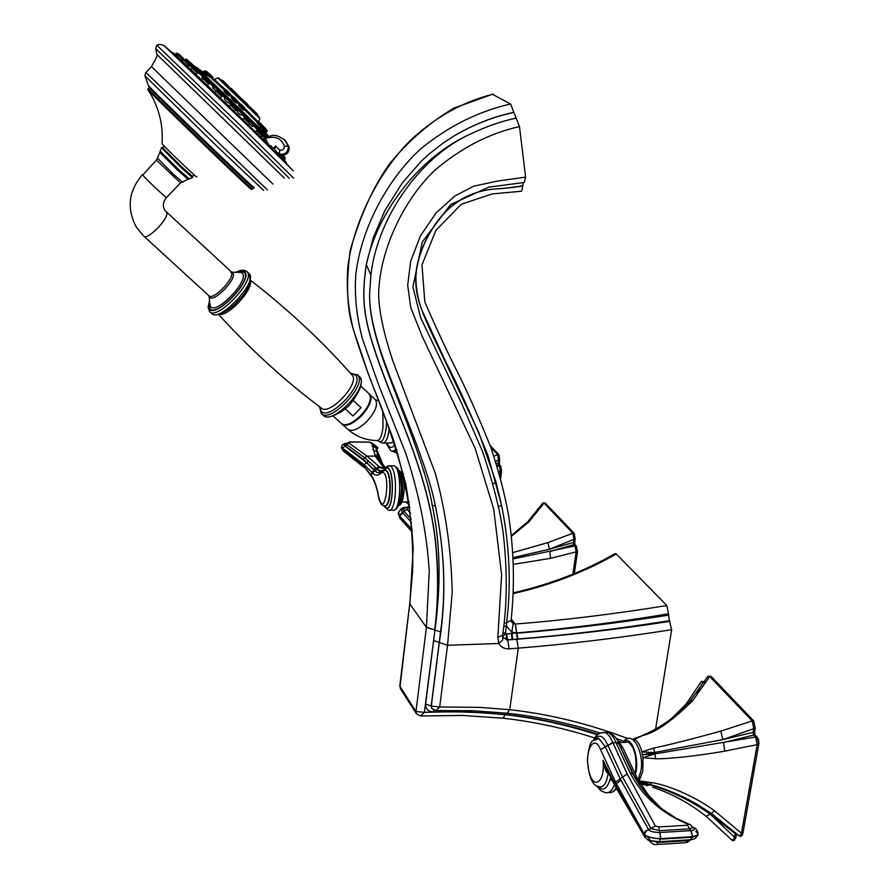<?xml version="1.0" encoding="UTF-8"?>
<svg xmlns="http://www.w3.org/2000/svg" width="889" height="889" viewBox="0 0 889 889"><rect width="100%" height="100%" fill="white"/><g stroke="black" fill="none" stroke-linecap="round" stroke-linejoin="round"><path stroke-width="1.33" d="M655.604 729.047L671.651 629.701L669.373 620.711C616.61 629.079 566.104 635.191 517.843 639.024L507.63 639.802L506.663 633.935L516.92 632.868C565.126 628.956 615.655 622.611 668.506 613.832L666.861 605.531L616.255 554.003L614.255 554.08M669.995 621.355C616.544 629.523 565.493 635.491 516.831 639.258L507.719 639.924L509.119 648.826C504.419 648.981 500.985 647.203 498.818 643.492L497.829 637.457L501.618 574.727L493.706 508.997L475.171 448.389L422.164 336.231L410.762 307.594L407.684 285.347L410.651 261.255L420.397 235.918L436.221 212.782L454.901 195.969L473.77 186.157L497.996 181L525.621 177.122L524.288 182.478L488.906 187.101L450.612 204.526L422.286 241.975L412.907 286.936L420.619 317.651L461.713 403.65L482.549 451.445C492.562 481.193 499.318 507.452 502.818 530.2C507.441 567.293 507.397 602.275 502.674 635.179L497.829 637.457M507.297 639.824L506.33 633.946L506.13 639.747L507.719 639.924L503.007 637.58M669.373 620.711L668.506 613.832M597.475 734.836C566.66 724.846 536.045 718.156 505.63 714.767L482.527 712.734L453.501 711.711L424.364 712.356L415.974 711.5L416.519 713.889M399.917 684.886L400.439 688.719M409.862 602.886L400.039 686.597L415.974 711.5L426.409 627.367L434.71 629.912C438.399 600.031 438.51 569.471 435.032 538.245C430.087 497.984 416.997 457.257 394.916 404.317C363.445 325.741 360.356 306.694 366.201 265.166C360.378 308.572 363.923 326.141 396.205 407.24C418.074 459.957 430.354 498.973 435.366 539.59C438.71 570.86 438.577 601.02 434.943 630.068L424.364 712.356L420.641 716.023L416.374 713.667L400.617 688.997M513.386 593.541C550.202 585.262 584.495 572.094 616.255 554.003M511.031 621.078L513.153 623.678L515.464 624.045C563.604 620.255 614.077 614.077 666.861 605.531M668.284 615.199C615.555 623.422 565.093 629.412 516.887 633.168L517.843 639.024M506.074 633.868L505.497 632.79L506.441 626L511.897 632.235L512.664 639.424M521.576 191.224L522.876 185.934C516.209 187.268 506.03 188.357 492.339 189.213L492.206 189.224C476.571 190.924 462.669 196.869 450.501 207.081C432.554 222.75 418.375 250.009 416.063 272.223C414.085 294.515 420.275 309.605 439.21 349.044L478.827 432.554L495.984 482.005L501.529 505.119C509.63 545.446 511.331 584.64 506.63 622.678L511.097 620.389C514.82 585.707 513.998 550.802 508.63 515.698C505.03 495.24 499.185 472.704 491.106 448.078C478.393 416.497 466.803 390.415 456.346 369.813C445.934 349.077 435.421 326.452 424.831 301.916L421.964 264.866L435.832 230.473L461.247 204.248L492.228 193.924L521.576 191.224M522.954 182.767L522.876 185.934M502.596 635.902L502.741 639.902L498.818 643.492L447.556 645.281L452.212 592.452C451.234 549.991 445.589 510.264 435.288 473.27L392.994 361.356C383.748 333.775 378.97 311.439 378.647 294.348C379.247 253.787 400.872 203.237 434.299 170.71C460.669 148.119 489.061 133.406 519.476 126.571L525.621 177.122M519.476 126.571L513.886 112.47C494.817 116.326 475.415 123.804 455.668 134.917L442.366 143.585L427.853 155.075L421.075 161.42L402.306 182.901L384.881 210.593L373.291 237.663L366.301 264.655M455.668 134.917C475.159 123.838 494.551 116.315 513.864 112.347L513.886 112.47M513.864 112.347L510.575 104.002L492.328 94.212M409.873 602.764L413.174 549.502C411.485 512.886 404.695 475.682 392.816 437.877L368.19 373.591L353.177 328.886C348.088 308.283 346.277 287.914 347.755 267.8C352.911 223.95 377.481 173.811 409.796 140.995C434.843 117.392 462.647 101.779 493.195 94.156M434.71 629.912L426.442 627.212L429.254 570.794C426.753 532.289 418.919 493.117 405.751 453.301L379.036 385.904L362.512 339.042C356.722 317.473 354.455 296.359 355.7 275.712C360.456 230.84 385.915 180.678 420.786 148.796C448.467 126.26 478.393 111.325 510.575 104.002M370.913 275.057L366.29 264.711C377.925 210.226 420.875 155.819 470.859 133.872C420.608 156.197 377.381 217.383 370.913 275.057L369.735 291.703C368.679 309.805 374.325 335.242 386.648 368.013C398.983 401.628 428.398 467.625 435.354 506.019C444.411 549.858 446.145 591.818 440.566 631.901L431.198 705.933L431.854 708.522M516.12 118.148C501.54 121.148 486.472 126.382 470.914 133.85M470.937 133.839C486.816 126.282 501.885 121.06 516.165 118.17M436.877 710.589L472.203 710.689L507.23 713.222L509.753 709.722L479.804 707.366L439.688 706.966L431.287 706.077L431.721 708.311L435.866 710.622L439.688 706.966L447.556 645.281L439.322 642.491C446.456 598.308 445.133 552.825 435.354 506.019L432.265 505.341C426.142 466.969 397.961 401.05 386.048 367.824C374.091 335.331 368.646 309.961 369.735 291.703M502.741 636.969L505.541 633.29M671.651 629.701C618.133 638.113 567.004 644.258 518.276 648.137L509.119 648.826M516.831 639.258L518.276 648.137L509.753 709.722C548.802 713.978 588.185 723.602 627.89 738.603M440.566 631.901L434.943 630.068L425.642 704.021C425.553 708.933 428.087 711.556 433.265 711.878L469.559 711.945L505.652 714.556C536.289 717.868 567.126 724.446 598.175 734.27M619.344 741.504L622 742.482M433.699 710.089L433.265 711.878M513.153 623.678L511.897 632.235L516.631 632.89L515.164 624.067L511.242 619.177M503.863 626.478L506.441 626L506.63 622.678L504.274 623.178M522.843 185.701C515.653 187.123 505.485 188.29 492.339 189.213L492.206 189.224C476.315 191.013 462.013 197.369 449.334 208.282C430.754 225.25 417.185 253.465 415.941 275.812C415.752 286.691 417.541 297.693 421.297 308.816L445.456 361.167C458.391 386.193 472.537 417.597 487.917 455.379L501.529 505.119L498.685 506.786M516.631 632.89L515.464 624.045M513.197 557.581L549.469 549.224L573.461 542.479L573.916 539.323L549.469 549.224L547.88 542.623L512.897 552.602M572.883 574.161L576.15 551.88L550.558 558.336L549.869 551.547L573.827 544.579L573.461 542.479L574.727 542.268L575.072 539.301M576.472 546.624L577.506 551.691L576.15 551.88L575.083 545.902L513.275 558.881M550.558 558.336L513.509 564.348M514.42 592.619L513.442 592.218M574.227 573.605L577.394 551.869M577.506 551.691L576.25 545.924L573.827 544.579L574.994 544.601L574.716 542.357M574.761 544.457L574.616 542.446M574.305 533.911L575.183 539.112L573.916 539.323L572.849 533.244L547.88 542.623M575.183 539.112L574.083 533.2L572.849 533.244L544.024 503.085L528.899 521.91L511.464 536.289M574.127 533.244L545.224 503.052L543.001 502.918L542.346 503.896M528.899 521.91L526.855 522.688M539.312 508.186L537.756 509.319M409.818 507.519L407.695 507.741L406.906 509.253L410.529 513.12M404.495 508.019L403.45 509.086L404.017 511.375L411.196 519.154M398.394 512.642L399.606 516.431L412.152 530.522M412.085 529.466L399.083 515.431L398.516 512.131M411.507 522.399L402.85 512.997L399.65 516.076L400.183 518.443M398.272 513.142L398.261 513.698M399.828 518.143L398.283 513.509C400.161 509.219 402.35 507.197 404.851 507.441L405.195 507.608M406.906 509.253L402.461 512.542C400.983 510.164 401.839 508.541 405.028 507.686M404.428 507.508L405.328 507.541M402.85 512.997L402.461 512.542L399.083 515.431M653.571 748.071L654.682 752.639L641.88 751.883L642.491 754.728L654.904 753.861L642.947 757.717L642.491 754.728L722.957 739.581L753.116 732.369L753.783 728.647L722.957 739.581L720.679 731.169C689.253 739.792 666.883 745.415 653.571 748.071L641.88 751.883C639.936 744.638 637.313 740.493 634.001 739.426L632.701 739.337M738.17 835.06L740.137 835.671L741.437 833.249L757.172 744.66L724.724 751.149L723.557 742.537L753.683 735.059L753.116 732.369L754.45 731.836M757.15 737.814L758.75 744.36L757.172 744.66L755.539 737.014L654.904 753.861L655.56 758.717L642.947 757.717L642.814 771.419L638.947 781.187M724.724 751.149C695.431 756.35 665.661 759.162 655.56 758.717M639.547 782.198L649.47 784.787L647.492 785.698L640.424 783.642M731.303 839.505L733.092 840.005L734.592 837.271L710.133 814.068C690.286 800.256 670.062 790.499 649.47 784.787L640.113 783.153M639.502 782.131L649.959 784.431L639.235 780.864L651.681 782.642L649.959 784.431C665.05 788.499 680.507 794.955 696.298 803.823L711.411 813.446L714.434 810.724C689.864 792.788 661.949 783.898 651.681 782.642M652.693 787.276C671.851 793.599 689.686 803.3 706.199 816.369L710.133 814.068L735.225 833.649L735.425 832.604M742.871 832.682L741.437 833.249L714.434 810.724M758.75 744.36C759.106 740.904 758.495 738.448 756.917 736.992L755.539 737.014L753.683 735.059L755.061 735.036L754.55 732.214M754.672 734.825L754.383 732.358M634.001 739.426L642.958 735.425C655.638 732.48 672.217 720.89 692.709 700.654L709.722 676.485L752.194 720.923L753.65 720.835L755.239 728.313L753.783 728.647L752.194 720.923L720.679 731.169M642.958 735.425L632.568 739.259M692.709 700.654L690.575 700.61C677.374 715.756 661.394 727.346 642.658 735.381L641.325 736.025M633.49 739.337L637.169 738.014M633.635 739.348L636.257 738.47M706.333 816.48L731.38 839.594C733.225 841.694 734.759 840.85 736.003 837.094M735.914 836.671L734.592 837.271L735.225 833.649L736.514 833.593M738.403 835.327L711.511 813.524M755.239 728.313L753.65 720.835L711.133 676.407L707.988 676.185L707.011 677.84M711.189 676.462L707.988 676.185L689.642 701.677M704.099 682.541L703.41 681.807L696.665 693.142M687.619 703.91L686.03 704.177L684.819 705.588M671.406 718.656L686.03 704.177L701.388 681.441L704.633 681.707L701.388 681.441L700.365 683.308M634.957 773.941L635.691 770.563C636.835 756.328 634.39 746.871 628.356 742.204L625.634 742.326M612.299 780.886L610.098 779.22L610.565 777.575M604.409 732.38L608.898 732.603L613.51 737.337L629.945 772.585C642.38 796.311 661.694 813.491 687.875 824.125L688.553 824.103C689.597 823.892 690.931 824.959 692.575 827.303L689.897 828.859L659.749 830.637L651.048 828.57L622.489 776.853L607.876 745.238C603.442 735.447 598.986 733.603 594.508 739.726M687.875 824.125L687.553 825.248L658.782 826.926L655.337 826.025L627.167 773.919L612.821 742.515L605.287 746.782L620.055 778.531L648.781 830.026C650.581 831.615 654.282 832.437 659.871 832.493L691.064 830.648C695.009 830.059 695.554 829.037 692.698 827.57L693.398 828.148L692.687 827.681M641.391 787.576L634.635 776.608L617.877 741.482M649.281 840.294L658.038 842.472L688.097 840.638L690.62 839.861M649.937 841.627L649.326 840.316M655.337 826.025L646.192 831.104L644.481 834.449C647.448 837.127 652.826 838.527 660.616 838.627L692.775 836.693C696.743 836.171 698.487 835.115 698.032 833.515L695.776 831.393M687.553 825.248L690.831 830.67L692.575 836.716M658.782 826.926L660.86 838.627M698.087 834.404L692.709 837.205L660.549 839.138L647.725 836.982L644.036 834.327L644.858 837.36M657.338 844.472L685.697 842.728L688.353 840.016M649.337 840.327L649.381 840.461C651.759 843.828 654.271 845.172 656.915 844.472L658.216 841.661M605.976 768.163L603.053 760.239C605.576 782.364 593.185 791.143 588.818 770.841C584.14 751.105 594.108 732.836 600.62 749.76L615.566 782.12L644.103 833.838L616.166 786.343L616.588 788.599M616.499 786.921L616.31 788.154L605.942 768.096M594.808 739.548L598.875 738.603C592.496 741.704 590.218 736.414 587.318 759.484C588.751 776.897 592.53 785.932 598.664 786.576C603.375 788.076 606.565 783.542 608.232 772.986C606.609 773.741 604.876 769.496 603.053 760.239L616.166 786.343L616.466 783.765L620.933 780.142M648.581 829.704L645.225 831.282L644.481 834.449M647.725 836.982L650.448 840.616L659.371 841.672L660.616 838.627L659.871 832.493M659.805 841.661L690.164 839.805L692.775 836.693L691.064 830.648M496.273 463.491L499.318 462.702L499.629 459.946M496.829 465.314L498.44 464.747L498.529 459.969L495.606 461.369M499.774 475.393L500.34 471.148L498.718 471.648M500.574 478.326L501.529 471.137M500.763 466.514L501.607 471.003L500.34 471.148L499.474 465.836L497.184 466.447M501.607 471.003L500.585 465.903L498.44 464.747L499.529 464.791L499.318 462.769M499.351 464.658L499.251 462.836M498.996 455.179L499.707 459.802L498.529 459.969L497.64 454.546L493.917 456.179M499.707 459.802L498.773 454.512L497.64 454.546L490.917 447.545M408.984 501.729L401.895 502.063M377.858 448.356L375.958 446.111L380.848 462.647L382.426 465.203M373.925 444.667L375.447 446.078L378.625 459.191L381.037 463.691M375.514 447.456L372.28 446.4M372.147 445.156L375.447 446.178M341.509 447.456L342.654 449.423L364.023 466.325L372.035 476.515C374.725 480.882 376.88 487.394 378.503 496.051C385.159 524.421 391.805 466.981 381.148 472.992C378.203 475.793 375.302 475.782 372.435 472.97L371.746 472.27L374.058 470.137L366.468 462.624L344.276 445.522L344.199 444.222L346.466 443.389M384.304 505.763C394.149 520.098 395.416 459.769 385.07 469.092C382.337 471.681 379.647 471.692 376.992 469.125L376.492 468.625L374.636 470.337L363.145 459.146L344.821 445.567L344.621 444.456L346.277 443.667M373.647 469.336L375.502 467.625L376.514 468.514L364.857 457.802L346.854 444.611L346.41 443.478M384.948 467.936L382.881 466.358L375.169 456.135L372.035 443.044L369.757 442.155L349.644 442.055L348.777 442.922L366.979 456.113L378.803 466.358L376.514 468.514L377.458 469.325C379.959 471.403 382.47 471.214 385.004 468.747C395.838 459.091 394.06 522.132 383.97 505.652M369.757 442.155L375.447 446.078M364.023 466.325L371.591 476.604L371.746 472.27L364.19 464.758L342.787 448.212L341.676 446.178M192.613 67.22L197.614 72.565L193.713 67.875M197.08 71.131L194.258 68.386M196.08 74.009L197.614 72.565M264.122 137.584L265.889 141.796M181.512 60.163L182.512 60.696M187.179 65.519L188.09 65.753L189.001 64.441L183.99 59.552L189.001 64.43M207.537 85L208.604 83.955L203.17 78.654L205.092 79.599L208.871 83.322L208.615 83.944M220.672 97.668L221.961 95.912L216.883 90.989M243.019 119.215L243.986 118.204L249.398 123.471L249.665 122.838L245.153 117.926L249.665 122.826M279.368 154.286L279.046 154.875M268.478 144.362L265.178 138.506C274.934 135.528 281.346 138.084 284.402 146.196C284.18 149.274 282.613 150.608 279.724 150.174L275.623 145.963L272.801 148.863L271.334 145.985L269.934 145.796M170.232 50.829L272.178 149.208L272.801 148.863M271.334 145.985L270.2 146.074L271.367 148.341M285.825 162.954L275.857 152.808M279.724 150.174L279.379 154.075L276.557 151.875L275.846 152.841L272.178 149.208M274.679 149.385L276.557 151.875L274.679 149.385L275.623 145.963M277.035 152.341L279.846 154.542C285.447 155.364 288.447 152.764 288.847 146.729L285.125 140.306M279.379 154.075C284.991 154.919 288.014 152.33 288.436 146.318L289.203 147.43C289.114 153.186 286.136 155.653 280.257 154.819L279.379 154.075M284.502 139.695L288.436 146.318L284.402 146.196M264.055 138.617L265.178 138.506L264.633 137.517M270.1 145.974L174.566 53.751L270.178 146.04M171.355 51.918L182.134 61.963M289.269 178.311L239.108 128.816L155.731 48.639L156.764 45.172L239.73 124.838L293.592 178.144M196.625 176.711C199.892 180.834 166.821 149.385 162.465 144.218L162.042 143.507M157.242 157.886L173.144 173.977L182.534 182.145L187.823 179.289M188.979 178.922L187.979 179.211L177.622 170.121L159.876 152.441L156.542 159.942M230.962 272.034L232.751 272.834C238.008 278.024 213.238 303.705 209.404 297.037L208.948 295.793M361.034 407.673L352.977 415.996L361.034 407.673L353.155 400.394M352.977 415.996L345.121 408.773M361.178 415.685C366.957 409.473 370.046 403.839 370.457 398.772M342.387 424.286C346.754 426.653 353.089 423.864 361.379 415.93C369.757 406.462 372.569 399.35 369.813 394.605L375.158 399.572M390.527 431.643L390.571 433.654L392.282 436.577M393.938 441.333L390.404 443.066L383.637 443.033M386.104 443.044L390.527 450.334L392.082 451.356L396.605 449.412M397.016 450.69L393.305 451.545L396.683 449.667M396.95 450.501L396.094 450.256M396.916 450.401L396.161 450.201M391.182 433.454L390.571 433.654M196.913 67.708L267.845 136.395M196.902 67.431L268.089 136.339M261.522 127.738L264.555 131.383L261.877 127.305M257.099 122.726L261.144 127.883L261.622 127.572M225.328 90.411L229.918 94.89L224.995 91.578C223.461 90.578 223.695 91.078 225.673 93.089C229.106 96.134 230.173 96.779 228.862 95.045M206.859 75.02L212.427 78.721M243.164 109.158C244.197 110.669 243.586 110.358 241.308 108.258C238.374 105.158 237.752 104.202 239.452 105.358L238.652 104.858L239.263 104.724M232.14 98.357C230.562 97.323 231.007 98.079 233.451 100.613C236.296 103.191 237.152 103.68 236.03 102.091L236.53 102.324M204.103 72.654L207.07 75.009L203.981 72.598M264.722 130.816L268.278 136.284M262.344 126.827L265.522 129.983L264.611 130.705M264.589 131.161L266.167 133.139L264.844 130.694M258.721 116.615L218.616 77.899M257.232 113.981L250.498 107.469M249.976 107.024L242.753 99.657M237.507 94.612L231.196 88.4M229.395 86.966L223.05 80.699M265.444 128.349L262.544 125.549L262.555 126.382L258.232 122.204L259.055 122.182L265.467 128.372L265.689 129.605L262.544 126.505M257.354 122.971L257.877 122.349L262.399 126.771L261.233 127.238L257.666 122.571M262.244 125.093L259.399 122.315M229.929 94.879L225.717 90.256L224.773 90.989M229.34 92.789L226.884 90.367M204.67 72.442L203.225 71.965M207.259 75.287L206.626 74.92L208.093 74.043L212.649 78.488L207.326 74.843M212.46 76.776L209.815 74.165M244.242 108.78L243.719 109.314L241.608 107.813L239.174 104.813L239.663 104.313L244.242 108.78L240.03 104.157L240.852 104.146L244.397 108.391M243.664 106.691L240.852 104.146M232.151 98.379L231.384 97.934L232.462 97.301L237.052 101.779L236.607 102.235L233.84 100.257L231.985 97.801M236.107 99.257L234.018 97.268M207.493 74.665L204.67 72.542M208.348 73.898L205.826 71.487L209.337 73.876L206.97 71.609M284.191 156.331L283.224 155.375L284.48 156.964L284.236 158.098M188.635 65.197L192.391 67.442L193.269 66.175L189.035 62.063M192.88 64.93L190.29 62.386M190.224 62.319L193.257 65.653L190.179 62.297M201.914 77.587L202.892 78.943M207.515 78.654L205.559 76.754M205.537 76.732L204.981 76.221M224.539 98.901L226.173 101.368L229.273 103.313L230.229 102.324L225.595 97.801L226.217 97.534M229.907 100.201L228.195 98.601M249.276 123.604L252.576 126.505L254.021 124.638L249.776 120.515M253.009 122.782L254.01 124.093M252.943 122.671L250.92 120.737M186.379 59.219L189.679 62.063L186.99 59.463M197.547 72.92L198.491 73.22L199.414 71.898L195.158 67.764M199.414 71.887L196.469 68.164M198.836 70.475L196.613 68.264M212.638 87.644L216.183 91.334M216.494 87.233L218.705 89.778L216.394 87.2M218.127 88.822L216.505 87.244M236.741 110.514L238.874 113.714L241.23 115.17L242.564 113.414L238.308 109.28L237.674 109.547L242.297 114.048M242.286 112.258L239.452 109.503M261.666 136.061L262.488 136.484L264.044 134.517L259.821 130.416M263.288 132.872L260.966 130.639M263.388 133.017L260.355 130.405L259.199 130.683L263.789 135.15M178.889 54.629L177.933 53.384M183.278 58.296L179.756 54.851M188.479 63.075L185.368 60.008M208.326 81.866L205.892 79.499M205.881 79.488L204.948 78.61M221.417 94.467L218.038 91.211M235.363 107.98L230.851 104.502L235.907 109.425L235.652 110.058L230.207 104.769L230.851 104.502M248.164 120.526C249.776 122.06 249.765 122.026 248.142 120.426L245.764 118.159M261.21 133.317L258.332 130.494M512.242 639.458L511.286 633.59M506.152 713.1L503.118 718.223L462.591 715.445L421.664 715.967M517.409 639.058L516.442 633.201M502.952 633.246L505.497 632.79M410.018 604.198L426.409 627.367M434.943 630.068C441.222 584.606 440.322 543.035 432.265 505.341M425.642 704.021L431.287 706.077L439.322 642.491L433.61 640.502M493.151 483.938L495.984 482.005M574.994 544.601L576.283 545.968M511.375 535.511L527.555 521.976L543.001 502.918L545.268 503.096M407.695 507.741L406.484 507.197M400.15 517.076L400.45 518.876L412.263 532.111M404.617 507.475L406.006 507.308M749.205 789.232L750.672 788.687M755.061 735.036L756.961 737.048M628.312 742.204L620.155 742.559M623.911 742.404C630.145 734.281 639.124 754.994 636.157 771.141L635.379 774.73M597.797 786.321C602.953 791.543 607.054 789.176 610.098 779.22M612.821 742.515L609.776 736.648L606.909 733.503L605.12 732.469L600.208 733.103M596.297 738.403L596.03 739.026M596.597 785.765L600.72 790.621L604.853 792.443C608.698 793.766 611.876 791.199 614.388 784.743M632.712 773.719L619.011 744.115L616.133 742.637L612.921 742.782L607.965 745.471M616.133 787.843C613.943 791.666 611.421 793.21 608.565 792.466M627.167 773.919L615.566 782.12M629.945 772.585L632.901 774.063L638.913 784.02L645.736 793.155L653.404 801.445L661.905 808.857L675.862 818.08L689.708 824.536M616.021 742.371L618.888 743.782M637.013 777.753L622.789 747.605L619.789 746.049M637.958 779.464L637.191 778.086L634.29 776.564M638.246 781.542L638.146 779.786L635.591 778.32M693.453 827.681L692.542 827.226M595.319 739.304L598.686 738.281L605.287 746.782L600.62 749.76M694.476 828.17L692.653 827.459M643.792 833.926L644.581 836.893M649.103 840.161C648.603 840.816 646.959 839.405 644.181 835.938L616.833 789.065M490.217 445.6L498.818 454.557M406.251 502.041L409.107 502.541M398.661 470.659C404.028 474.17 404.051 501.885 398.672 505.241M385.204 467.658L382.603 463.791L380.17 462.624M398.961 471.392C403.462 476.471 403.473 499.618 398.972 504.541M375.358 451.368L372.835 449.434M373.858 444.378L375.958 446.111M364.19 464.758L368.657 461.213M382.881 466.358L383.981 466.692L375.169 456.135L366.979 456.113L363.145 459.146M348.899 454.835L346.343 453.046M389.86 510.086L392.316 510.075C400.939 514.753 402.617 468.17 393.894 465.803L392.227 465.803M387.782 465.947L389.76 465.803C398.428 468.159 396.75 514.787 388.182 510.097L383.57 505.585M386.304 466.692L385.004 468.747M384.348 467.003L385.148 467.747L379.747 467.158L377.458 469.325M378.803 466.358L381.392 468.192L385.07 468.003M348.777 442.922L345.31 445.945M346.243 443.855L349.421 441.944L369.646 442.055M372.035 443.044L373.936 444.733M377.714 458.868L378.625 459.191M372.035 476.515L372.235 477.626L371.669 476.737M364.446 467.758L343.454 451.123L342.787 448.212L344.843 445.978M372.435 472.97L375.136 470.837L374.636 470.337M381.214 472.248L377.125 472.481L374.058 470.137M376.992 469.125L375.136 470.837L377.247 472.648L381.314 471.97L382.503 470.914M385.07 469.092L384.77 470.192M380.325 472.726L377.503 472.481L380.614 472.515M384.904 505.797C391.493 507.53 392.282 471.959 385.682 470.225L384.404 470.203M378.503 496.051L378.436 496.362C376.792 487.817 374.725 481.571 372.235 477.626L372.324 477.771M384.748 470.092L385.837 469.714L385.293 470.225C392.193 472.126 390.86 509.408 384.037 505.674C381.414 505.519 379.536 502.418 378.436 496.362L378.47 496.551M381.148 472.992L381.314 471.97L385.293 470.225L383.748 470.337M191.924 67.931L197.358 73.198M263.188 135.773L264.322 137.595M258.01 130.305L253.343 125.705M245.486 117.993L241.897 114.481M237.263 109.969L235.841 108.58M231.707 104.558L229.829 102.735M225.173 98.235L221.883 95.045M213.382 86.866L208.804 82.477M202.759 76.721L198.758 72.942M265.078 137.328L263.344 135.606M163.954 45.595L248.853 126.716L293.281 170.844M286.325 162.543L276.279 152.119M284.324 178.067L156.864 54.407C158.098 54.196 156.297 58.263 151.463 66.631L272.912 184.067M145.863 72.454L267.345 189.857M144.851 75.743L217.116 146.452L263.655 190.446M253.387 186.757C266.633 200.67 163.665 101.69 150.485 87.811L149.074 86.133M252.598 187.123C264.455 199.725 163.176 102.379 150.297 88.767L149.13 87.522L144.918 75.976L145.774 72.554L151.463 66.631M148.23 88.467L149.241 89.867C162.076 103.524 263.377 200.847 251.554 188.201M147.785 89.311L149.13 90.978C162.154 104.88 263.977 202.636 250.231 188.079M162.087 147.207L181.612 166.832L192.991 176.9L193.635 174.411M161.465 147.841L181 167.476L192.38 177.533L192.891 177.011M192.268 177.644L189.224 178.911L178.511 169.488L160.142 151.019M164.676 146.585L161.365 147.952L159.942 152.308M182.278 182.145L180.511 182.934L156.442 160.053L142.74 175.022C145.596 178.878 168.666 200.547 166.576 197.414L180.4 183.045M142.584 174.455L142.451 174.6C128.427 191.191 126.449 208.804 136.517 227.428L143.662 236.007C147.33 241.208 170.832 216.472 166.376 212.093L166.143 211.849M230.829 271.923L231.107 272.201C236.074 277.046 213.016 301.315 208.815 295.659L143.829 236.163M238.196 272.345L241.052 272.412L242.353 273.301C249.698 280.402 215.694 315.651 210.437 306.383L209.782 303.46M237.052 272.323L241.564 271.278L244.408 272.467C252.432 280.179 215.416 318.551 209.715 308.427L209.637 302.038M209.56 301.282L209.293 308.883C215.116 319.251 253.076 279.924 244.842 272.023C243.297 270.323 240.463 270.412 236.318 272.301M209.293 311.206L209.582 311.561C216.794 321.273 255.899 280.046 247.22 271.89L247.075 271.734C244.642 269.589 240.919 269.767 235.941 272.29M246.586 271.301L249.298 273.834C258.01 282.013 218.916 323.218 211.682 313.473L209.926 311.872M248.853 273.39L249.409 273.956C251.387 282.735 247.509 291.781 237.796 301.104C230.996 309.639 215.849 317.729 212.249 313.95M250.287 281.113C253.254 289.692 228.295 316.617 219.505 314.295M352.022 375.025L352.111 375.125C360.467 383.059 328.941 416.608 321.218 407.973C285.08 380.937 250.887 349.788 218.65 314.55M350.699 373.536L355.544 375.114C365.135 384.27 328.23 422.375 320.962 410.84L319.851 406.951M320.996 412.996L321.34 413.396C329.986 424.309 367.79 384.448 357.745 375.025L350.388 373.191M357.034 374.358L359.689 376.836C369.757 386.282 331.975 426.12 323.307 415.185L321.729 413.741M359.178 376.325L359.767 376.914C363.445 381.537 360.845 389.838 351.977 401.828C345.521 411.785 326.619 420.397 323.929 415.719M369.035 393.749L369.313 393.994C372.113 398.761 369.291 405.906 360.856 415.452C352.2 423.686 345.743 426.398 341.487 423.608L333.253 416.085M342.409 424.309L347.799 429.231C352.066 432.043 358.489 429.354 367.09 421.186C375.469 411.707 378.247 404.584 375.425 399.828L378.747 400.817M382.826 411.218L383.037 427.298C381.748 436.61 379.603 441.022 376.603 440.533C365.512 440.244 355.911 436.477 347.799 429.231M377.714 440.611L377.981 440.711C381.703 443.8 384.448 439.477 386.215 427.731L386.637 421.164M377.047 400.528L378.614 400.483M378.147 440.9L382.126 443.022C385.482 443.589 387.893 438.744 389.371 428.476M394.972 444.4C392.093 448.801 389.349 448.356 386.737 443.044M263.877 135.039L265.867 137.028M263.3 132.894L266.8 136.706M261.522 130.005L267.133 136.606M263.433 132.894L192.891 64.919M257.543 122.682L243.942 109.08M239.374 104.613L236.763 102.068M232.173 97.612L229.64 95.167M225.017 90.734L212.682 79.399M258.51 122.193L244.386 107.936M240.519 104.146L237.196 100.913M233.318 97.145L230.073 94.012M226.15 90.245L214.449 79.51M258.41 122.071L259.855 118.837L258.877 117.57L217.749 77.888M250.042 107.836L238.452 96.312M240.008 97.257L242.152 99.446M250.031 107.802L257.732 115.581M249.976 107.258L257.666 114.781L249.987 107.291M249.987 107.536L241.641 99.457M238.441 96.301L230.118 88.2L238.463 96.49M238.441 95.79L230.595 88.189M222.139 80.232L229.818 88.155M265.467 130.05L267.011 131.616M267.167 131.239L265.667 129.727M265.678 128.949L267.145 130.439M212.715 78.977L213.538 79.721M265.667 128.805L262.544 125.738M261.144 127.883L261.233 127.238M230.062 93.678L226.517 90.245L230.084 94.49M225.717 90.256L226.528 90.234M202.959 71.809L203.648 71.753M203.681 71.765L204.47 70.898L205.359 71.72M204.492 70.92L205.67 71.509M204.87 70.764L206.448 71.487M206.87 75.221L207.526 75.12M209.271 73.876L208.459 73.887L212.66 78.476M233.663 97.134L237.196 100.568L232.851 97.145L237.063 101.768M205.426 71.653L208.026 74.109M206.648 71.498L209.126 73.876M205.826 71.487L204.626 72.498M260.499 130.416L254.01 123.993M250.465 120.515L242.541 112.747M238.985 109.28L230.473 101.002M226.895 97.534L218.683 89.622M215.082 86.155L208.07 79.443M204.426 75.976L199.392 71.242M195.647 67.753L193.257 65.608M259.377 130.55L253.876 125.127M249.32 120.648L242.43 113.892M237.841 109.414L230.362 102.146M225.75 97.679L218.594 90.767M213.949 86.311L207.97 80.588M203.314 76.154L199.292 72.353M194.591 67.986L193.124 66.664M284.48 157.231L285.258 158.031M284.458 157.709L285.269 158.542M284.113 158.231L285.025 159.153M281.324 155.231L284.213 158.075L283.247 159.131M282.891 155.397L284.458 156.942M282.38 155.386L284.458 157.453M188.101 62.652L193.013 66.797M203.192 76.265L207.837 80.766L208.093 80.132L203.825 75.987M228.151 99.357L230.495 101.69L228.151 99.357M248.831 121.104L253.765 125.26M254.021 124.616L250.32 120.504L249.153 120.782M185.034 59.719L188.312 62.441M189.324 62.052L185.857 59.23L188.846 62.086M194.535 68.042L199.158 72.531M195.691 67.753L194.224 68.353L197.602 72.031M213.805 86.433L218.45 90.945L218.716 90.311L214.438 86.155M214.971 86.144L212.527 87.755M237.663 109.547L236.618 110.636M238.308 109.28L242.553 112.892L238.819 109.269M264.044 134.506L260.355 130.405M176.189 53.429L177.889 55.018M175.266 54.373L176.778 53.129L178.411 54.662M176.989 55.951L178 54.896L183.223 59.952M179.156 54.629L183.601 59.641M182.301 60.908L183.356 59.819L188.746 65.075M204.326 78.376L208.859 82.788L203.814 78.388M203.159 78.665L202.103 79.766M215.182 92.367L216.249 91.245L221.694 96.557M221.961 95.901L217.427 90.978L216.249 91.245M243.986 118.215L244.631 117.937M256.554 130.539L261.944 135.773L260.888 136.873M257.721 130.261L261.133 133.183L257.199 130.272L262.199 135.139L261.955 135.761M503.685 718.279C534.511 721.768 564.893 728.358 594.808 738.048M400.439 688.731L399.794 685.908L409.773 603.475L412.596 571.571C413.463 545.957 411.185 516.776 405.795 484.038C396.005 447.745 385.204 415.474 373.402 387.226C363.023 360.101 355.678 338.465 351.355 322.329C346.71 303.416 346.354 279.324 350.288 250.076C360.412 215.116 373.436 186.468 389.382 164.121C407.862 141.373 429.343 122.726 453.79 108.18L493.006 94.067M513.42 592.852C550.947 584.14 584.895 571.016 615.255 553.503M507.808 713.278C539.045 716.734 569.849 723.335 600.219 733.092M616.233 738.492L623.934 741.304M574.316 573.572L577.494 551.78M574.727 542.268L575.172 539.212M531.644 517.62L538.478 508.208L539.579 507.83M409.729 506.852L406.918 507.141L403.45 509.086L404.406 508.086M399.828 518.154L400.417 518.843M742.993 832.915L750.761 789.099M750.794 788.921L758.717 744.538M754.572 732.047L755.206 728.491M736.036 836.893L736.603 833.671M742.96 833.104C742.137 836.227 740.704 837.049 738.681 835.571M640.747 771.663L638.102 779.686M623.133 742.437C632.246 727.88 644.825 753.961 640.802 771.308M618.744 743.448C617.344 738.437 613.866 734.725 608.298 732.336L605.12 732.469C599.597 732.28 595.763 734.892 593.619 740.315M616.71 788.865L613.032 791.588M616.622 739.115L622.622 747.193M638.146 779.786L648.37 794.944L660.783 807.968M690.431 840.005L687.03 842.45M692.575 827.315L693.02 827.492C695.542 827.659 697.209 829.67 698.032 833.515M691.375 839.638C694.131 839.383 696.209 837.994 697.609 835.493M500.618 478.482L501.596 471.07M500.551 465.869L499.518 464.78M499.318 462.702L499.696 459.869M409.429 504.741L405.795 502.041M401.884 473.759L403.473 473.759M398.528 470.359C402.117 471.703 404.062 477.693 404.373 488.317C403.395 499.84 401.472 505.541 398.605 505.397M382.426 463.48L378.447 453.601M373.791 444.189L377.814 447.645M394.316 509.908C398.305 509.175 400.683 501.752 401.472 487.617C400.094 469.636 398.105 467.625 393.894 465.803L389.76 465.803L385.159 467.736L381.392 468.192L384.626 468.192M376.78 457.002L375.925 454.979M343.198 450.956L341.443 448.034L341.576 446.823C341.965 444.856 343.632 443.655 346.566 443.222M190.868 69.031L192.58 67.653M283.802 160.787L288.836 166.21M264.422 137.884L263.877 137.462L264.566 137.551C271.956 136.361 273.379 131.994 285.158 140.351L289.125 147.141M279.991 154.664L277.701 152.997M276.29 152.108L286.314 162.443M174.566 53.751L171.666 52.084M183.412 63.063L165.087 46.406C162.054 44.339 159.287 43.939 156.808 45.206M155.731 48.639L156.864 54.407M162.031 143.685C163.265 126.405 159.576 110.047 150.974 94.623L147.796 89.522L149.13 87.522M166.443 197.547C162.787 202.125 162.376 206.537 165.187 210.782L231.718 272.156M209.071 296.348L209.76 303.271M231.807 272.19L238.085 272.345M209.582 311.561L208.048 307.338L209.515 300.871M250.465 280.235C287.369 308.861 320.462 339.609 349.766 372.48L351.633 374.591M319.473 406.662L321.34 413.396M341.998 424.042C343.343 427.531 349.755 424.764 361.223 415.752C376.525 395.694 369.424 398.072 369.313 393.994L360.867 386.148M393.66 451.645L397.961 453.746M193.113 65.153L198.369 68.998M259.921 118.726L258.755 116.659L220.961 79.821L217.872 77.832L213.46 79.832L214.849 81.132L212.315 79.11M207.004 75.02L198.536 68.842M268.545 136.217L266.167 133.139M247.742 104.402L238.441 95.756M212.449 79.054L213.527 78.965M262.544 125.571L259.055 122.182M229.484 95.345L228.851 95.034M212.793 77.299L212.815 78.099M243.041 106.013L244.386 107.569M237.196 100.579L237.207 101.39M188.424 62.319L189.568 62.052M201.825 77.687L204.37 75.976M224.417 99.023L225.595 97.801M230.24 102.313L230.495 101.69M226.762 97.523L230.484 101.146M252.954 122.682L250.32 120.504M185.245 59.496L185.868 59.241M196.58 68.242L199.403 71.364M178 54.896L178.633 54.629M184.512 59.552L189.001 63.919M183.356 59.819L183.99 59.552M217.427 90.978L221.95 95.367M234.585 111.169L235.641 110.069M233.885 106.524L231.384 104.502M229.151 105.88L230.207 104.769M248.342 124.571L249.398 123.471M245.153 117.926L249.653 122.293M255.599 131.539L257.199 130.272"/></g></svg>
